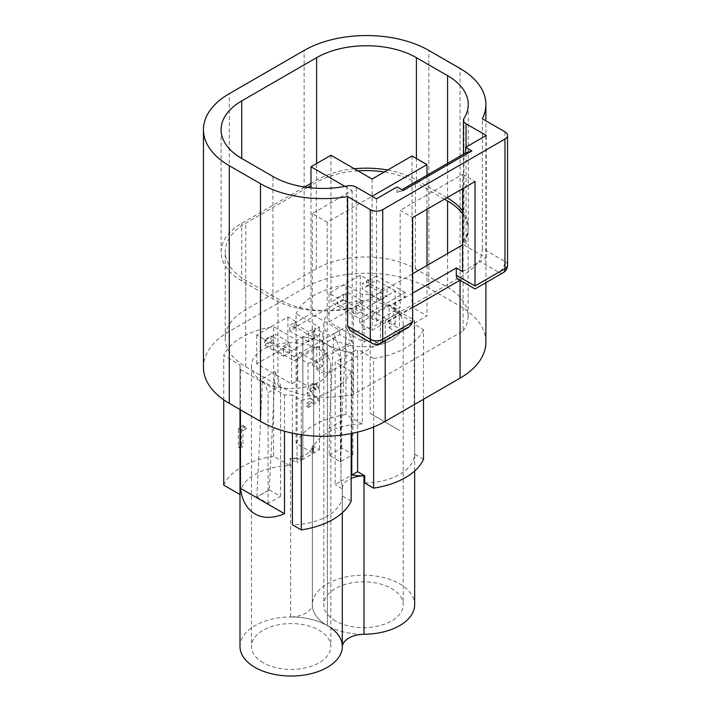 <?xml version="1.0" encoding="UTF-8"?>
<svg xmlns="http://www.w3.org/2000/svg" width="711" height="711" viewBox="0 0 711 711"><rect width="100%" height="100%" fill="white"/><g stroke="black" fill="none" stroke-linecap="round" stroke-linejoin="round"><path stroke-width="0.53" stroke-dasharray="3.56 2.67" d="M290.675 616.961L290.675 458.515A22.45 12.967 180 0 0 312.351 446.001L312.351 604.448A22.45 12.967 180 0 1 290.675 616.961A51.156 29.533 0 0 1 327.336 625.609A51.156 29.533 180 0 1 312.351 604.723A51.156 29.533 180 0 1 312.351 604.448M364.752 483.009A51.156 29.533 0 0 0 414.655 454.205L414.655 324.572A51.156 29.533 0 0 0 414.664 323.852A51.156 29.533 0 0 0 414.229 320.003L370.164 294.567A51.156 29.533 0 0 0 362.263 294.318L362.263 423.96A51.156 29.533 0 0 0 312.369 452.765L312.369 445.566A51.156 29.533 0 0 0 312.351 446.286A51.156 29.533 0 0 0 313.702 453.04L313.702 330.606L313.702 453.04A51.156 29.533 180 0 1 312.351 446.286A51.156 29.533 180 0 1 312.351 446.001M330.855 627.857A51.156 29.533 0 0 0 327.336 625.609A51.156 29.533 0 0 0 363.996 634.256A51.156 29.533 180 0 1 327.336 625.609L327.336 344.737A51.156 29.533 0 0 0 351.803 352.603L351.803 433.452L351.803 352.603L340.96 358.868L340.96 481.294L340.96 358.868A51.156 29.533 180 0 0 327.336 344.737A51.156 29.533 180 0 1 340.96 358.868L335.157 362.219L335.157 484.644L340.96 481.294A51.156 29.533 180 0 1 342.32 488.057A51.156 29.533 180 0 1 342.311 488.333A22.45 12.967 180 0 1 351.172 478.45M292.408 433.15L292.408 395.147A51.156 29.533 180 0 1 284.498 394.907L240.434 369.462A51.156 29.533 180 0 1 239.998 365.623A51.156 29.533 180 0 1 240.016 364.903L223.725 355.491A69.678 40.234 180 0 1 273.619 326.687L297.056 340.222L313.702 330.606A51.156 29.533 0 0 0 327.336 344.737A51.156 29.533 0 0 0 351.803 352.603L357.606 349.252L357.606 432.155M312.369 445.566L319.506 449.69L302.859 459.297L302.859 336.863L302.859 459.297A51.156 29.533 0 0 0 290.675 458.515M312.369 452.765L296.069 443.353L296.069 313.72L319.506 327.256L313.702 330.606A51.156 29.533 0 0 0 327.336 344.737A51.156 29.533 180 0 0 302.859 336.863A51.156 29.533 180 0 1 327.336 344.737L327.336 625.609A51.156 29.533 180 0 1 342.32 646.495A51.156 29.533 0 0 0 342.311 646.21M342.311 512.755L342.311 488.333M351.172 501.095L342.302 495.976L342.302 488.777A51.156 29.533 0 0 0 342.32 488.057A51.156 29.533 0 0 0 340.96 481.294L351.172 475.401M314.733 338.178L308.521 341.769L308.521 331.682L314.733 328.1L314.733 338.178L296.025 327.38L296.025 321.621L287.919 316.937L256.733 334.943L264.839 339.618L271.051 336.036L275.415 338.552L265.461 344.302L294.15 360.868L339.68 334.579L352.158 341.778L312.236 364.832L327.211 373.471L427 315.853L412.033 307.214L372.111 330.26L359.642 323.061L405.172 296.771L376.483 280.205L366.529 285.955L362.157 283.431L368.369 279.85L360.264 275.166L329.077 293.172L337.192 297.847L343.404 294.265L347.768 296.789L294.176 327.727L289.812 325.203L296.025 321.621M308.521 341.769L289.812 330.962L296.025 327.38M289.812 330.962L289.812 325.203M294.176 327.727L294.176 323.398L308.521 331.682M463.11 331.015A70.069 40.456 0 0 0 468.105 316.013A70.069 40.456 0 0 0 447.583 287.404L415.428 268.838A70.069 40.456 0 0 0 316.333 268.838L245.775 309.578A70.069 40.456 0 0 0 225.254 338.178A70.069 40.456 0 0 0 245.775 366.787L277.939 385.353A70.069 40.456 0 0 0 353.474 394.321L463.11 331.015L463.11 244.593A70.069 40.456 0 0 0 463.679 243.749A70.069 40.456 0 0 0 468.105 229.591A70.069 40.456 0 0 0 468.105 229.52A70.069 40.456 0 0 0 462.55 213.807M330.953 155.256L330.953 302.175L359.642 318.732L359.642 323.061M372.111 179.021L372.111 330.26M462.55 271.566L486.253 257.88L466.034 246.21A8.816 5.093 180 0 1 463.679 243.749A8.816 5.093 180 0 1 463.448 242.602A8.816 5.093 180 0 1 463.981 240.86A70.567 40.74 0 0 0 468.105 229.52A70.567 40.74 0 0 0 468.247 226.916A70.567 40.74 0 0 0 462.55 210.874M446.961 197.747L416.397 180.096A70.567 40.74 0 0 0 387.664 170.045M354.371 168.774A70.567 40.74 0 0 0 316.608 180.096L310.991 183.34M304.584 187.037L241.758 223.307A70.567 40.74 0 0 0 221.094 252.121A70.567 40.74 0 0 0 241.758 280.925L272.944 298.931A70.567 40.74 0 0 0 327.362 310.778A70.567 40.74 0 0 0 347.004 308.396A8.816 5.093 180 0 1 352.007 308.219A70.069 40.456 0 0 0 353.474 307.89L412.656 273.726M307.587 187.464L245.775 223.156A70.069 40.456 0 0 0 225.254 251.756A70.069 40.456 0 0 0 245.775 280.365L277.939 298.931A70.069 40.456 0 0 0 327.362 310.778A70.069 40.456 0 0 0 352.007 308.219A8.816 5.093 180 0 1 356.264 309.587L376.483 321.256L400.177 307.57L400.177 210.349L412.656 217.548M357.935 170.827A70.069 40.456 0 0 0 316.333 182.416L310.991 185.5M444.464 199.187L415.428 182.416A70.069 40.456 0 0 0 384.287 171.991M485.889 342.142A88.208 50.925 0 0 0 460.061 306.13L428.875 288.133A88.208 50.925 0 0 0 304.13 288.133L229.289 331.344A88.208 50.925 0 0 0 203.453 367.347M504.961 131.846L504.961 261.479L482.342 248.415L482.342 118.781M482.342 248.415C482.209 253.409 481.125 257.578 479.081 260.937L498.731 272.286L475.028 285.964L462.55 278.765A8.816 5.093 -60 0 1 458.142 279.201M412.656 293.172L393.947 303.97L393.947 311.169A8.816 5.093 -60 0 1 387.708 321.976L400.177 329.175L376.483 342.862L356.833 331.522A88.208 50.925 0 0 0 385.211 320.537L460.061 277.326A88.208 50.925 0 0 0 479.081 260.937M356.833 331.522L350.407 330.793M389.095 327.655L399.413 333.619A39.692 22.912 180 0 1 380.429 344.577L370.111 338.623L364.005 342.142L329.077 321.976L360.264 303.97L395.192 324.136L389.095 327.655L389.095 304.61L399.413 310.574L399.413 333.619M322.838 365.907L316.742 369.427L327.06 375.39A39.692 22.912 180 0 1 308.076 386.349L297.758 380.394L291.661 383.913L256.733 363.748L287.919 345.742L322.838 365.907L322.838 332.784L314.733 328.1M387.708 321.976L412.656 307.57M459.973 280.258L462.55 278.765M403.253 190.512L397.067 192.521L397.067 186.94M397.067 192.521L401.902 189.73M486.253 257.88L486.253 135.446M462.55 188.744L462.55 174.337L400.177 210.349M376.483 321.256L376.483 198.822M393.947 303.97L400.177 307.57M462.55 244.913L463.11 244.593M353.474 394.321L353.474 307.89M462.55 174.337L475.028 181.536M427 175.235L427 209.265M427 265.443L427 315.853M344.951 186.38L352.158 190.539L312.236 213.584L327.211 222.232L372.12 196.298M327.211 222.232L327.211 373.471M412.033 155.976L412.033 307.214M294.176 323.398L310.991 313.693L310.991 187.855M347.768 296.789L347.768 292.461L330.953 302.175M339.68 334.579L339.68 330.26L310.991 313.693M352.158 190.539L352.158 341.778M312.236 213.584L312.236 364.832M399.413 310.574A39.692 22.912 180 0 1 380.429 321.532L370.111 315.577L389.095 304.61M370.111 315.577L370.111 338.623M364.005 342.142L364.005 309.009L355.9 304.335L362.112 300.744L362.112 310.831L355.9 314.413L337.192 303.615L337.192 297.847M395.192 324.136L395.192 291.012L364.005 309.009M329.077 321.976L329.077 293.172M355.9 314.413L355.9 304.335M343.404 294.265L343.404 300.024L362.112 310.831M347.768 292.461L362.112 300.744M343.404 300.024L337.192 303.615M360.264 303.97L360.264 275.166M395.192 291.012L387.086 286.329L380.874 289.91L366.529 281.636L366.529 285.955M368.369 279.85L368.369 285.609L387.086 296.407L387.086 286.329M368.369 285.609L362.157 289.19L362.157 283.431M380.874 289.91L380.874 299.998L362.157 289.19M380.874 299.998L387.086 296.407M287.919 345.742L287.919 316.937M316.742 346.381L327.06 352.345A39.692 22.912 180 0 1 308.076 363.303L297.758 357.349L316.742 346.381L316.742 369.427M297.758 357.349L297.758 380.394M291.661 383.913L291.661 350.781L322.838 332.784M256.733 363.748L256.733 334.943M291.661 350.781L283.547 346.106L283.547 356.184L264.839 345.386L264.839 339.618M283.547 356.184L289.759 352.603L289.759 342.515L275.415 334.232L275.415 338.552M283.547 346.106L289.759 342.515M271.051 336.036L271.051 341.795L289.759 352.603M271.051 341.795L264.839 345.386M359.642 318.732L405.172 292.452L405.172 296.771M405.172 292.452L376.483 275.886L376.483 280.205M376.483 275.886L366.529 281.636M339.68 330.26L294.15 356.549L294.15 360.868M294.15 356.549L265.461 339.982L265.461 344.302M265.461 339.982L275.415 334.232M400.177 329.175L409.003 327.069M327.06 352.345L327.06 375.39M308.076 363.303L308.076 386.349M380.429 321.532L380.429 344.577M329.202 455.289L341.68 448.081L352.905 454.569L340.427 461.768L329.202 455.289L329.202 428.209L341.68 421.001L346.293 326.598L352.905 343.644L340.427 350.843L333.823 333.806L346.293 326.598M341.68 448.081L341.68 421.001M352.905 454.569L352.905 343.644M340.427 461.768L340.427 350.843M329.202 428.209L333.823 333.806M269.327 489.852L280.552 496.331L268.083 503.539L256.858 497.051L269.327 489.852L275.113 371.391L280.552 385.415L268.083 392.614L262.643 378.59L275.113 371.391M280.552 496.331L280.552 385.415M268.083 503.539L268.083 392.614M256.858 497.051L262.643 378.59M269.327 489.755L256.858 496.953M263.088 662.696A39.692 22.912 180 0 1 251.463 646.495A39.692 22.912 180 0 1 275.966 625.325A39.692 22.912 180 0 1 319.221 630.293A39.692 22.912 180 0 1 330.855 646.495A39.692 22.912 180 0 1 306.352 667.665A39.692 22.912 180 0 1 263.088 662.696M263.088 381.825A39.692 22.912 180 0 1 251.463 365.623A39.692 22.912 180 0 1 275.966 344.453A39.692 22.912 180 0 1 319.221 349.412A39.692 22.912 180 0 1 330.855 365.623A39.692 22.912 180 0 1 306.352 386.793A39.692 22.912 180 0 1 263.088 381.825M342.302 495.976A51.156 29.533 180 0 1 292.408 524.78M284.498 394.907L284.498 431.213M351.172 433.577L351.172 371.462A69.678 40.234 180 0 1 301.277 400.266L292.408 395.147M351.172 371.462L335.157 362.219M240.016 364.903L239.998 494.527A51.156 29.533 180 0 1 289.91 465.732L273.619 456.32L273.619 326.687M223.725 485.124A69.678 40.234 180 0 1 273.619 456.32M297.056 340.222L297.056 462.648L289.91 458.524A51.156 29.533 180 0 1 302.859 459.297L297.056 462.648M289.91 465.732L289.91 458.524M242.966 430.51A69.678 40.234 180 0 1 246.548 428.662L244.646 426.44A69.678 40.234 0 0 0 240.034 429.062L240.034 448.117A69.678 40.234 180 0 1 242.966 446.392L242.966 430.51L241.376 429.586L244.753 427.631L246.548 428.662M223.725 399.831L223.725 355.491M301.277 434.732L301.277 400.266M342.302 488.777L335.157 484.644M239.998 646.495A51.156 29.533 180 0 1 271.584 619.21A51.156 29.533 180 0 1 327.336 625.609A51.156 29.533 0 0 1 312.351 604.723L312.351 446.286L312.351 604.723A51.156 29.533 0 0 1 343.928 577.439A51.156 29.533 0 0 1 399.68 583.838A51.156 29.533 0 0 1 414.664 604.723M240.434 369.462L240.434 409.794M244.753 427.631L242.984 425.48L244.646 426.44M242.984 425.48L238.407 428.12L238.407 447.175L241.376 445.468L242.966 446.392M241.376 445.468L241.376 429.586M238.407 447.175L240.034 448.117M238.407 428.12L240.034 429.062M335.441 620.925A39.692 22.912 180 0 1 323.816 604.723A39.692 22.912 180 0 1 348.319 583.553A39.692 22.912 180 0 1 391.574 588.521A39.692 22.912 180 0 1 403.199 604.723A39.692 22.912 180 0 1 378.696 625.893A39.692 22.912 180 0 1 335.441 620.925M335.441 340.054A39.692 22.912 180 0 1 323.816 323.852A39.692 22.912 180 0 1 348.319 302.682A39.692 22.912 180 0 1 391.574 307.65A39.692 22.912 180 0 1 403.199 323.852A39.692 22.912 180 0 1 378.696 345.022A39.692 22.912 180 0 1 335.441 340.054M399.68 430.439L370.164 413.393L399.68 430.439M414.229 320.003L414.229 438.838M423.525 459.324L414.655 454.205M370.164 294.567L370.164 413.393M319.506 327.256L319.506 449.69M316.075 390.135L315.186 387.886L313.755 388.019L311.667 391.841L314.538 395.947L319.701 399.289L319.701 401.022A69.678 40.234 0 0 0 308.77 407.421L308.77 404.239A69.678 40.234 180 0 1 313.978 400.835L312.298 399.573C310.334 398.507 309.214 396.471 308.956 393.45C309.152 389.726 310.698 386.811 313.595 384.695L317.373 384.304L319.23 388.544A69.678 40.234 0 0 0 316.075 390.135L314.458 389.201L317.417 387.495L319.23 388.544M362.263 423.96L345.964 414.549L345.964 284.915A69.678 40.234 0 0 0 296.069 313.72M345.964 414.549A69.678 40.234 0 0 0 296.069 443.353M362.263 294.318L345.964 284.915M423.525 399.244L423.525 329.691L414.655 324.572M373.63 426.991L373.63 358.495A69.678 40.234 0 0 0 423.525 329.691M373.63 358.495L357.606 349.252M317.417 387.495L315.693 383.336L312.005 383.78C308.983 385.815 307.33 388.668 307.045 392.348C307.383 395.414 308.583 397.511 310.671 398.64L312.396 399.92L306.841 403.128L306.841 406.301L317.835 399.946L317.835 398.222L312.956 395.032L310.014 390.881L312.173 387.104L313.755 388.019M312.173 387.104L313.587 386.971L314.458 389.201M310.014 390.881L311.667 391.841M317.835 398.222L319.701 399.289M317.835 399.946L319.701 401.022M306.841 406.301L308.77 407.421M306.841 403.128L308.77 404.239M312.396 399.92L313.978 400.835M307.045 392.348L308.956 393.45M312.005 383.78L313.595 384.695M229.289 331.344L229.289 93.674M304.13 288.133L304.13 50.463M428.875 288.133L428.875 50.463M460.061 306.13L460.061 68.469M460.061 280.312L460.061 277.326M385.211 340.8L385.211 320.537M356.264 309.587L356.264 187.153M272.944 298.931L272.944 176.497M347.004 185.971L347.004 308.396M241.758 280.925L241.758 223.307M316.608 180.096L316.608 163.539M416.397 180.096L416.397 158.491M447.583 197.382L447.583 163.352M463.981 240.86L463.981 118.426M466.034 147.124L466.034 246.21M447.583 287.404L447.583 253.56M277.939 385.353L277.939 298.931M245.775 366.787L245.775 280.365M245.775 309.578L245.775 223.156M316.333 268.838L316.333 182.416M415.428 268.838L415.428 182.416M412.656 321.976L393.947 311.169M507.547 265.079A8.816 5.093 0 0 0 504.961 261.479A8.816 5.093 -60 0 1 498.731 272.286A8.816 5.093 60 0 0 503.139 272.722M372.075 343.297A8.816 5.093 -60 0 0 376.483 342.862A8.816 5.093 -120 0 0 380.892 343.297M312.956 395.032L314.538 395.947M310.671 398.64L312.298 399.573M342.32 646.495L342.32 488.057L342.32 646.495M485.889 282.676L485.889 120.834M221.094 252.121L221.094 129.686M468.247 226.916L468.247 104.481M468.105 316.013L468.105 229.591M225.254 338.178L225.254 251.756M463.448 242.602L463.448 154.198M251.463 365.623L251.463 646.495M239.998 409.545L239.998 365.623M330.855 365.623L330.855 646.495M323.816 323.852L323.816 604.723M414.664 470.984L414.664 323.852M403.199 323.852L403.199 604.723M315.186 387.895L313.587 386.971M317.373 384.304L315.693 383.336"/><path stroke-width="1.07" d="M342.311 512.755L342.311 646.779A22.45 12.967 0 0 1 363.996 634.256L363.996 475.819A22.45 12.967 180 0 0 351.172 478.45M342.311 646.21A51.156 29.533 0 0 0 330.855 627.857M351.172 475.401L351.803 475.037A51.156 29.533 0 0 0 363.996 475.819M351.803 475.037L351.803 433.452L351.803 475.037L357.606 471.686L364.752 475.81A51.156 29.533 180 0 1 351.803 475.037M372.12 196.298L427 164.614L412.033 155.976L372.111 179.021L330.953 155.256L310.991 166.774L310.991 187.855M462.55 213.807A70.069 40.456 0 0 0 447.583 200.982L444.464 199.187M462.55 210.874A70.567 40.74 0 0 0 447.583 198.102L446.961 197.747M387.664 170.045A70.567 40.74 0 0 0 354.371 168.774M310.991 183.34L304.584 187.037M310.991 185.5L307.587 187.464M384.287 171.991A70.069 40.456 0 0 0 357.935 170.827M504.961 139.045A8.816 5.093 0 0 0 507.547 135.446A8.816 5.093 0 0 0 504.961 131.846L482.342 118.781A88.208 50.925 0 0 0 485.889 104.481A88.208 50.925 0 0 0 460.061 68.469L428.875 50.463A88.208 50.925 0 0 0 304.13 50.463L229.289 93.674A88.208 50.925 0 0 0 203.453 129.686A88.208 50.925 0 0 0 229.289 165.699L260.475 183.696A88.208 50.925 0 0 0 347.617 196.565L347.617 326.198L370.244 339.263L370.244 209.629A8.816 5.093 0 0 0 382.722 209.629L382.722 339.263L412.656 321.976L412.656 217.548L475.028 181.536L475.028 285.964C475.028 289.848 475.028 289.848 475.028 285.964C475.028 289.848 475.028 289.848 475.028 285.964L504.961 268.678L504.961 139.045L382.722 209.629M203.453 129.686L203.453 367.347A88.208 50.925 0 0 0 229.289 403.359L260.475 421.365A88.208 50.925 0 0 0 385.211 421.365L460.061 378.154A88.208 50.925 0 0 0 485.889 342.142L485.889 282.676M372.075 343.297A8.816 8.816 0 0 0 380.892 343.297A8.816 5.093 -120 0 0 382.722 339.263A8.816 5.093 0 0 1 370.244 339.263A8.816 5.093 -60 0 0 372.075 343.297L350.407 330.793L347.617 326.198M463.448 154.198L463.448 120.177A8.816 5.093 0 0 1 463.981 118.426A70.567 40.74 0 0 0 468.247 104.481A70.567 40.74 0 0 0 447.583 75.668L416.397 57.671A70.567 40.74 0 0 0 316.608 57.671L241.758 100.882A70.567 40.74 0 0 0 221.094 129.686A70.567 40.74 0 0 0 241.758 158.491L272.944 176.497A70.567 40.74 0 0 0 347.004 185.971A8.816 5.093 0 0 1 356.264 187.153L376.483 198.822L397.067 186.94L403.253 190.512L471.855 150.901L465.669 147.328L486.253 135.446L466.034 123.776L466.034 147.124M463.448 120.177A8.816 5.093 0 0 0 466.034 123.776M347.617 196.565L370.244 209.629M412.656 307.57L459.973 280.258M401.902 189.73L465.669 152.909L465.669 147.328M503.139 272.722A8.816 8.816 0 0 0 507.547 265.079A8.816 5.093 0 0 1 504.961 268.678A8.816 5.093 60 0 1 503.139 272.722L475.028 288.95L458.142 279.201A8.816 5.093 -60 0 1 456.311 275.166L456.311 267.958L462.55 271.566L462.55 188.744M456.311 267.958L412.656 293.172M412.656 273.726L462.55 244.913M427 164.614L427 175.235M427 209.265L427 265.443M310.991 166.774L344.951 186.38M465.669 152.909L471.855 150.901M380.892 343.297L409.003 327.069L412.656 321.976M342.311 646.779A51.156 29.533 180 0 1 310.511 673.832A51.156 29.533 180 0 1 254.982 667.38A51.156 29.533 180 0 1 239.998 646.495L239.998 409.545M351.172 433.577L351.172 501.095A69.678 40.234 180 0 1 301.277 529.908L292.408 524.78L292.408 433.15M284.498 431.213L284.498 513.733C273.068 518.479 263.23 518.559 254.982 513.982C246.895 509.129 242.042 500.571 240.434 488.297L284.498 513.733M239.998 494.527L223.725 485.124L223.725 399.831M301.277 529.908L301.277 434.732M240.434 409.794L240.434 488.297M363.996 634.256A51.156 29.533 0 0 0 414.664 604.723L414.664 470.984M423.525 399.244L423.525 459.324A69.678 40.234 0 0 1 373.63 488.137L364.752 483.009L364.752 475.81M373.63 488.137L373.63 426.991M357.606 432.155L357.606 471.686M229.289 403.359L229.289 165.699M460.061 378.154L460.061 280.312M385.211 421.365L385.211 340.8M260.475 421.365L260.475 183.696M241.758 158.491L241.758 100.882M316.608 163.539L316.608 57.671M416.397 158.491L416.397 57.671M447.583 198.102L447.583 197.382M447.583 163.352L447.583 75.668M447.583 253.56L447.583 200.982M456.311 275.166L475.028 285.964M485.889 120.834L485.889 104.481M507.547 265.079L507.547 135.446"/></g></svg>
